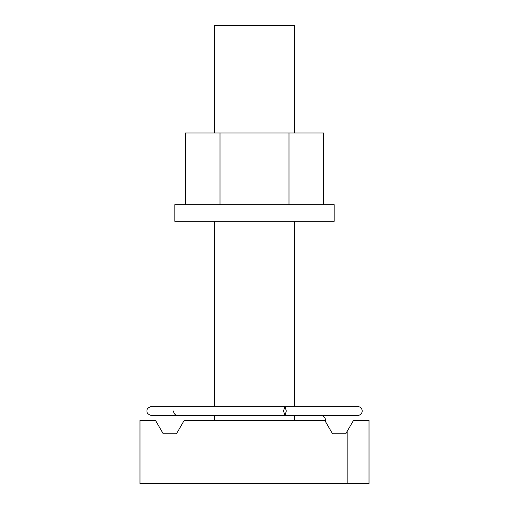 <?xml version="1.0" encoding="UTF-8"?>
<svg xmlns="http://www.w3.org/2000/svg" width="509" height="509" viewBox="0 0 509 509"><rect width="100%" height="100%" fill="white"/><g stroke="black" fill="none" stroke-linecap="round" stroke-linejoin="round"><path stroke-width="0.76" d="M347.138 483.55L369.025 483.55L369.025 420.479L353.456 420.479L347.138 431.416L347.138 483.55L139.975 483.55L139.975 420.479L155.544 420.479L163.211 433.757L176.489 433.757L184.156 420.479L324.844 420.479L332.511 433.757L345.789 433.757L347.138 431.416M214.664 133.002L214.664 25.45L294.336 25.45L294.336 133.002M325.537 420.86L325.537 421.681L325.537 420.86M283.532 410.992L284.932 406.347L286.332 410.992L284.932 415.643L283.532 410.992M173.569 410.992A4.645 4.645 0 0 0 178.214 415.643M185.505 204.707L185.505 133.002L323.495 133.002L323.495 204.707M288.997 204.707L288.997 133.002M220.003 204.707L220.003 133.002M177.806 221.307L334.171 221.307L334.171 204.707L174.829 204.707L174.829 221.307L177.806 221.307M214.664 420.479L214.664 415.643M164.916 406.347L214.664 406.347L214.664 221.307M294.336 420.479L294.336 415.961M330.945 406.347L294.336 406.347L294.336 221.307M325.27 422.025L325.569 420.307L325.035 418.029L322.833 415.643M284.932 406.347L357.496 406.347C362.281 407.111 362.325 411.056 362.141 410.992C362.325 410.928 362.281 414.88 357.496 415.643L151.637 415.643C148.195 414.536 146.649 412.99 146.993 410.992C146.649 409.001 148.195 407.448 151.637 406.347L284.932 406.347"/></g></svg>
